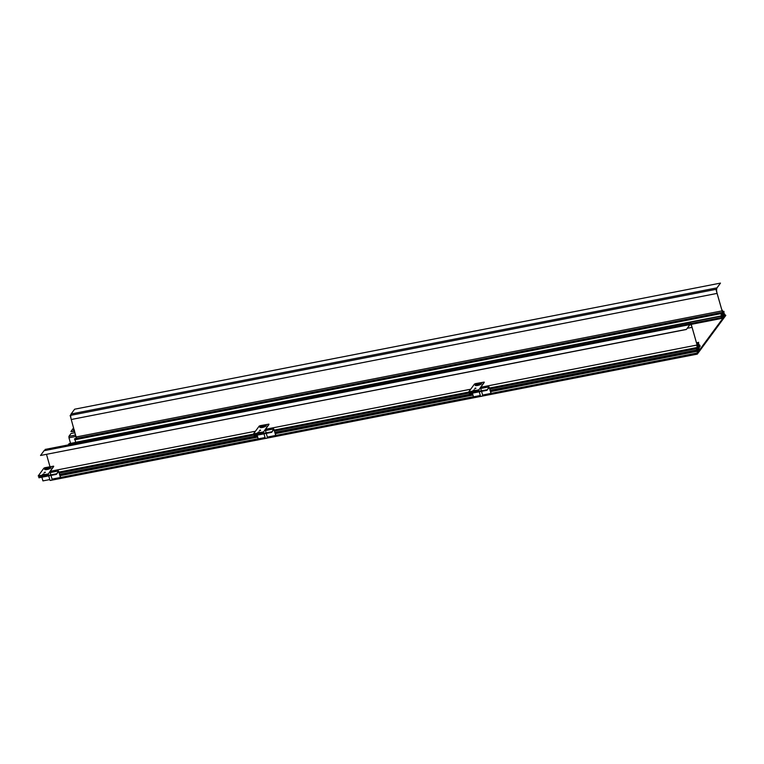 <?xml version="1.0" encoding="UTF-8"?>
<svg xmlns="http://www.w3.org/2000/svg" width="764" height="764" viewBox="0 0 764 764"><rect width="100%" height="100%" fill="white"/><g stroke="black" fill="none" stroke-linecap="round" stroke-linejoin="round"><path stroke-width="1.15" d="M696.921 344.258L698.181 344.01L699.07 348.374L698.525 349.11L697.179 344.383L696.653 345.099L697.322 347.448L696.434 348.661L696.806 349.979L697.331 348.327L698.325 351.803L697.818 351.898M698.181 344.01L698.602 343.447L696.787 343.8M699.222 345.232L699.757 345.127L699.461 346.082L698.602 343.447M699.757 345.127L700.12 346.398L699.05 347.658L698.955 349.463L699.394 348.861L699.662 349.797L699.222 350.399L698.955 349.463L698.926 350.8L697.694 348.203L698.984 351.832L697.99 348.355L698.802 352.08L697.293 354.124L697.188 351.306L490.65 391.626M698.325 351.803L697.933 352.328L697.522 350.857L697.188 351.306M698.086 347.553L698.602 347.458M51.14 472.353L50.863 471.359M698.353 348.518L699.07 348.374M696.653 345.099L481.435 387.119M470.681 389.22L266.159 429.148M255.405 431.249L50.882 471.178A2.206 0.563 164.1 0 1 49.708 472.095M59.067 472.066L253.533 434.105M274.343 430.036L468.809 392.066M489.619 388.007L697.322 347.448M59.344 473.05L254.221 435.002M274.62 431.02L469.497 392.963M489.896 388.981L696.434 348.661M59.716 474.377L257.325 435.786M275.002 432.338L472.61 393.756M490.278 390.308L696.806 349.979M59.993 475.332L257.602 436.75M275.269 433.293L472.878 394.711M490.545 391.263L697.522 350.857M472.983 395.083L275.374 433.666M257.707 437.113L60.098 475.695M697.647 352.911L482.609 395.055M473.441 396.688L267.324 437.084M258.165 438.717L52.047 479.123M697.217 353.856L482.695 395.838M480.527 396.172L267.419 437.868M265.251 438.202L52.143 479.907M697.293 354.124L482.189 396.124M480.757 396.411L266.913 438.164M265.48 438.44L51.627 480.193M696.491 342.769L698.697 342.339M696.587 343.093L698.401 342.74M697.265 344.679L698.306 344.478M697.389 345.118L697.904 345.022M720.538 313.698L74.71 439.797L74.796 438.67L720.633 312.572L721.531 316.134L75.178 442.385L721.283 315.914M74.987 439.739L75.626 441.984M75.178 442.385L75.54 443.655L721.378 317.557L722.362 316.029L723.413 317.576L723.183 313.612L724.291 317.49L725.8 315.446L725.141 315.589L724.692 313.985L724.387 316.439L723.785 312.428L723.47 313.211M76.4 438.355L71.253 419.503A4.431 1.347 -101 0 1 71.119 413.964L74.633 409.198L720.471 283.1L716.957 287.866L71.119 413.964M723.976 313.116L723.938 311.34L723.04 312.543L722.372 310.194L721.846 310.91L723.193 315.647L722.649 316.382L721.789 312.619L720.7 312.81M721.378 317.557L721.015 316.286M721.789 312.619L720.834 313.269L720.633 312.572M76.008 437.008L721.846 310.91M723.938 311.34L722.763 311.569M724.262 316.009L724.778 315.914M724.358 314.443L723.852 314.539M723.747 314.176L724.692 313.985M725.065 315.312L725.724 315.179M722.706 317.232L721.426 317.49L723.145 316.64L722.973 318.177L722.706 317.232M720.337 312.982L74.5 439.08M723.766 317.251L723.298 314.014L724.291 317.49L723.766 317.251M723.088 314.271L723.594 316.038M85.196 442.509L85.568 442.003M75.206 442.471L74.423 442.623A0.573 0.525 -143.6 0 0 74.032 442.977M73.535 443.607L73.105 443.158A0.573 0.525 -143.6 0 0 72.561 442.986L69.257 443.626A0.573 0.525 -143.6 0 0 68.865 443.989M156.954 428.499L157.327 427.993M228.713 414.489L229.085 413.983M300.472 400.479L300.844 399.973M372.23 386.469L372.603 385.963M443.989 372.46L444.361 371.953M515.748 358.44L516.12 357.934M587.506 344.43L587.888 343.924M659.265 330.42L659.647 329.914M74.528 430.991L70.928 431.536L73.621 427.83M74.079 429.444A3.314 0.85 -15.9 0 0 73.564 430.122A3.314 0.85 -15.9 0 0 74.366 430.438M74.633 431.393L70.995 431.593M74.347 430.361A2.875 0.735 164.1 0 1 74.013 430.142A2.875 0.735 164.1 0 1 74.175 429.779A2.875 0.735 164.1 0 0 74.347 430.361M47.912 473.976L38.2 475.943L43.93 468.131L44.933 467.692L53.633 466.155L48.027 474.377L38.945 476.383L38.257 476.001M43.844 473.861L42.641 474.463L43.844 473.861M45.171 472.066L44.14 472.582L45.171 472.066M48.6 467.415A3.314 0.85 -15.9 0 0 44.637 469.382A3.314 0.85 -15.9 0 0 47.034 469.535A3.314 0.85 -15.9 0 0 51.007 467.568A3.314 0.85 -15.9 0 0 48.6 467.415M53.69 466.508L48.027 474.377M43.099 474.549L44.236 474.224M44.751 472.62L45.305 472.467M45.086 469.392A2.875 0.735 164.1 0 0 46.212 469.659A2.875 0.735 164.1 0 1 45.343 468.943A2.875 0.735 164.1 0 1 48.533 467.683A2.875 0.735 164.1 0 1 50.625 467.816A2.875 0.735 164.1 0 1 49.813 468.628A2.875 0.735 164.1 0 0 50.539 467.692A2.875 0.735 164.1 0 0 48.533 467.683A2.875 0.735 164.1 0 0 45.086 469.392L45.162 469.659M49.402 468.303L46.27 469.058L49.402 468.303M263.188 431.937L253.476 433.914L259.206 426.092L260.218 425.663L268.918 424.125L263.303 432.338L254.221 434.353L253.543 433.971M259.13 431.832L257.917 432.424L259.13 431.832M260.448 430.027L259.416 430.543L260.448 430.027M263.876 425.376A3.314 0.85 -15.9 0 0 259.913 427.343A3.314 0.85 -15.9 0 0 262.319 427.496A3.314 0.85 -15.9 0 0 266.283 425.529A3.314 0.85 -15.9 0 0 263.876 425.376M268.966 424.469L263.303 432.338M258.375 432.51L259.512 432.185M260.562 430.428L260.027 430.59M260.371 427.362A2.875 0.735 164.1 0 0 261.489 427.62A2.875 0.735 164.1 0 1 260.629 426.914A2.875 0.735 164.1 0 1 263.809 425.653A2.875 0.735 164.1 0 1 265.901 425.787A2.875 0.735 164.1 0 1 265.089 426.598A2.875 0.735 164.1 0 0 265.815 425.663A2.875 0.735 164.1 0 0 263.809 425.653A2.875 0.735 164.1 0 0 260.371 427.362L260.448 427.63M264.678 426.274L261.546 427.028L264.678 426.274M266.034 428.633L266.168 429.187A2.206 0.563 164.1 0 1 264.984 430.065M478.465 389.907L468.752 391.875L474.482 384.063L475.494 383.633L484.195 382.096L478.579 390.308L469.497 392.324L468.819 391.932M474.406 389.793L473.193 390.394L474.406 389.793M475.724 387.997L474.692 388.513L475.724 387.997M479.152 383.347A3.314 0.85 -15.9 0 0 475.189 385.314A3.314 0.85 -15.9 0 0 477.596 385.467A3.314 0.85 -15.9 0 0 481.559 383.499A3.314 0.85 -15.9 0 0 479.152 383.347M484.242 382.439L478.579 390.308M473.651 390.48L474.797 390.156M475.303 388.551L475.857 388.398M475.647 385.333A2.875 0.735 164.1 0 0 476.765 385.591A2.875 0.735 164.1 0 1 475.905 384.875A2.875 0.735 164.1 0 1 479.095 383.623A2.875 0.735 164.1 0 1 481.177 383.748A2.875 0.735 164.1 0 1 480.365 384.569A2.875 0.735 164.1 0 0 481.091 383.633A2.875 0.735 164.1 0 0 479.095 383.623A2.875 0.735 164.1 0 0 475.647 385.333L475.724 385.6M479.964 384.235L476.822 384.989L479.964 384.235M481.31 386.603L481.444 387.157A2.206 0.563 164.1 0 1 480.26 388.026M76.066 436.397L68.961 437.782L68.932 436.339L71.033 433.484L75.015 432.711M68.961 437.782L70.555 443.378M72.723 442.977L74.27 442.671M58.179 471.99L56.421 474.368L38.935 477.786L39.499 476.278M60.557 477.299L58.465 470.92L56.421 474.368M58.818 471.865L60.423 477.49M49.784 479.563L42.927 480.9L41.877 477.213M56.269 473.833L38.783 477.252M273.455 429.96L271.707 432.338L254.211 435.757L254.775 434.238M275.833 435.27L273.741 428.891L271.707 432.338M274.095 429.836L275.699 435.451M265.06 437.533L258.203 438.87L257.153 435.184M271.554 431.803L254.059 435.222M488.74 387.931L486.983 390.308L469.488 393.718L470.061 392.209M491.109 393.24L489.017 386.861L486.983 390.308M489.371 387.806L490.975 393.422M480.336 395.494L473.479 396.831L472.429 393.145M486.83 389.774L469.335 393.183M50.997 475.428L52.229 479.744L50.844 480.422L50.013 480.375L48.734 475.876M266.273 433.398L267.505 437.705L266.13 438.393L265.289 438.335L264.01 433.837M481.559 391.369L482.781 395.676L481.406 396.363L480.566 396.306L479.286 391.808M720.471 283.1L716.985 287.971A4.317 1.308 -101 0 0 717.109 293.366L722.801 313.326L717.081 293.405A4.431 1.347 -101 0 1 716.957 287.866M697.752 347.314L692.069 327.355A4.317 1.308 79 0 0 690.217 324.499A4.317 1.308 79 0 0 689.902 324.719L686.387 329.485L689.873 324.614A4.431 1.347 79 0 1 690.198 324.385A4.431 1.347 79 0 1 692.089 327.317L697.752 347.314L690.923 323.334L45.086 449.433L45.334 450.292M46.508 454.427L50.004 466.708L46.508 454.427M690.198 324.385L44.36 450.483A4.431 1.347 79 0 0 44.035 450.712L40.53 455.478L686.359 329.379M40.53 455.478L686.387 329.485M690.608 324.49L722.973 318.177M723.298 314.014L724.291 317.49L723.89 316.936L698.802 350.962L698.964 351.784M723.623 316.029L724.11 317.738L699.031 351.774M50.854 471.054A2.302 0.592 164.1 0 1 50.071 471.971L50.844 474.893M266.13 429.015A2.302 0.592 164.1 0 1 265.347 429.931L266.12 432.863M481.406 386.985A2.302 0.592 164.1 0 1 480.623 387.902L480.575 387.892M71.014 418.529L70.135 415.454L715.964 289.355L722.801 313.326M687.275 328.291L692.069 327.355L687.275 328.291M83.056 442.929L83.687 442.06M82.264 443.082L82.904 442.222M78.959 443.731L79.599 442.862M77.88 443.941L78.52 443.072M77.097 444.094L77.737 443.225M72.714 444.944L74.423 442.623M71.625 445.154L73.105 443.158M70.842 445.317L72.561 442.986M67.538 445.956L69.257 443.626M154.815 428.919L155.445 428.05M154.022 429.072L154.662 428.203M150.718 429.712L151.358 428.852M149.639 429.922L150.279 429.062M148.856 430.084L149.496 429.215M144.472 430.934L145.103 430.075M143.393 431.144L144.024 430.285M142.601 431.297L143.24 430.438M139.296 431.947L139.936 431.077M226.574 414.909L227.204 414.04M225.781 415.062L226.421 414.193M222.486 415.702L223.117 414.842M221.398 415.912L222.037 415.053M220.615 416.065L221.254 415.205M216.231 416.924L216.861 416.065M215.152 417.134L215.782 416.275M214.359 417.287L214.999 416.428M211.065 417.937L211.695 417.068M298.332 400.899L298.963 400.03M297.54 401.052L298.18 400.183M294.245 401.692L294.875 400.833M293.166 401.902L293.796 401.043M292.373 402.055L293.013 401.195M287.99 402.914L288.62 402.055M286.911 403.125L287.541 402.265M286.118 403.277L286.758 402.418M282.823 403.927L283.454 403.058M370.091 386.88L370.721 386.021M369.308 387.042L369.938 386.173M366.004 387.682L366.634 386.823M364.925 387.892L365.555 387.033M364.132 388.045L364.772 387.186M359.748 388.905L360.379 388.036M358.669 389.115L359.3 388.255M357.886 389.268L358.517 388.408M354.582 389.917L355.212 389.048M441.85 372.87L442.49 372.011M441.067 373.023L441.697 372.163M437.762 373.672L438.393 372.803M436.683 373.882L437.314 373.023M435.891 374.035L436.531 373.176M431.507 374.895L432.147 374.026M430.428 375.105L431.068 374.236M429.645 375.258L430.275 374.389M426.341 375.898L426.971 375.038M513.609 358.86L514.248 358.001M512.825 359.013L513.456 358.154M509.521 359.663L510.151 358.793M508.442 359.873L509.072 359.004M507.659 360.025L508.289 359.156M503.266 360.885L503.906 360.016M502.187 361.095L502.827 360.226M501.404 361.248L502.034 360.379M498.099 361.888L498.73 361.028M585.367 344.851L586.007 343.991M584.584 345.003L585.214 344.144M581.28 345.653L581.92 344.784M580.201 345.863L580.841 344.994M579.418 346.016L580.048 345.147M575.025 346.875L575.664 346.006M573.945 347.085L574.585 346.216M573.162 347.238L573.793 346.369M569.858 347.878L570.498 347.018M657.126 330.841L657.766 329.981M656.343 330.993L656.973 330.134M653.039 331.643L653.678 330.774M651.959 331.853L652.599 330.984M651.176 332.006L651.807 331.137M646.783 332.856L647.423 331.996M645.704 333.075L646.344 332.206M644.921 333.228L645.551 332.359M641.617 333.868L642.257 333.008M75.674 435.022L68.932 436.339M50.185 472.582L58.379 470.977M265.461 430.552L273.655 428.948M489.017 386.861L480.728 388.475L488.931 386.918M717.081 293.405L71.253 419.503M44.035 450.712L689.873 324.614M79.399 442.9L78.768 443.769M74.108 442.814L72.513 444.982M68.941 443.827L67.347 445.995M151.167 428.891L150.527 429.75M144.912 430.113L144.272 430.972M139.745 431.116L139.105 431.985M222.926 414.881L222.286 415.74M216.67 416.103L216.031 416.963M211.504 417.106L210.864 417.975M294.684 400.871L294.044 401.73M288.429 402.093L287.789 402.953M283.263 403.096L282.623 403.965M366.443 386.861L365.803 387.72M360.188 388.074L359.548 388.943M355.021 389.086L354.381 389.955M438.202 372.842L437.562 373.711M431.947 374.064L431.307 374.933M426.78 375.076L426.14 375.936M509.96 358.832L509.321 359.701M503.705 360.054L503.065 360.923M498.539 361.066L497.899 361.926M581.719 344.822L581.079 345.691M575.464 346.044L574.824 346.913M570.297 347.057L569.658 347.916M653.478 330.812L652.838 331.681M647.223 332.034L646.592 332.894M642.056 333.047L641.416 333.906M50.892 471.216L50.758 470.672M50.176 472.544L58.465 470.92M265.452 430.504L273.741 428.891M48.227 474.1L48.581 475.342M263.504 432.071L263.857 433.303M480.566 387.902L481.406 390.834M478.78 390.041L479.133 391.273"/></g></svg>
